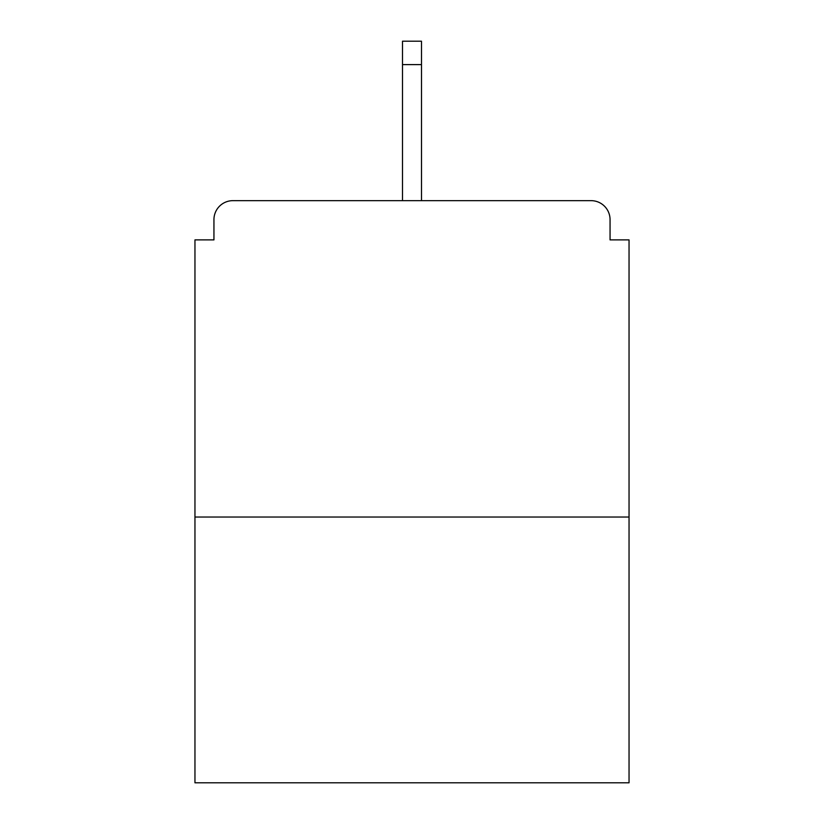 <?xml version="1.0" encoding="UTF-8"?>
<svg xmlns="http://www.w3.org/2000/svg" width="824" height="824" viewBox="0 0 824 824"><rect width="100%" height="100%" fill="white"/><g stroke="black" fill="none" stroke-linecap="round" stroke-linejoin="round"><path stroke-width="1.24" d="M610.059 239.887L610.059 219.637L610.059 239.887L629.042 239.887L629.042 782.8L194.958 782.8L194.958 239.887L213.941 239.887L213.941 219.637L213.941 239.887M629.042 517.039L194.958 517.039M610.059 219.637A18.983 18.983 0 0 0 591.076 200.654L232.924 200.654A18.983 18.983 0 0 0 213.941 219.637M591.076 200.654L492.989 200.654M331.011 200.654L232.924 200.654M421.497 64.612L402.503 64.612L402.503 41.2L421.497 41.2L421.497 200.654M402.503 64.612L402.503 200.654"/></g></svg>
